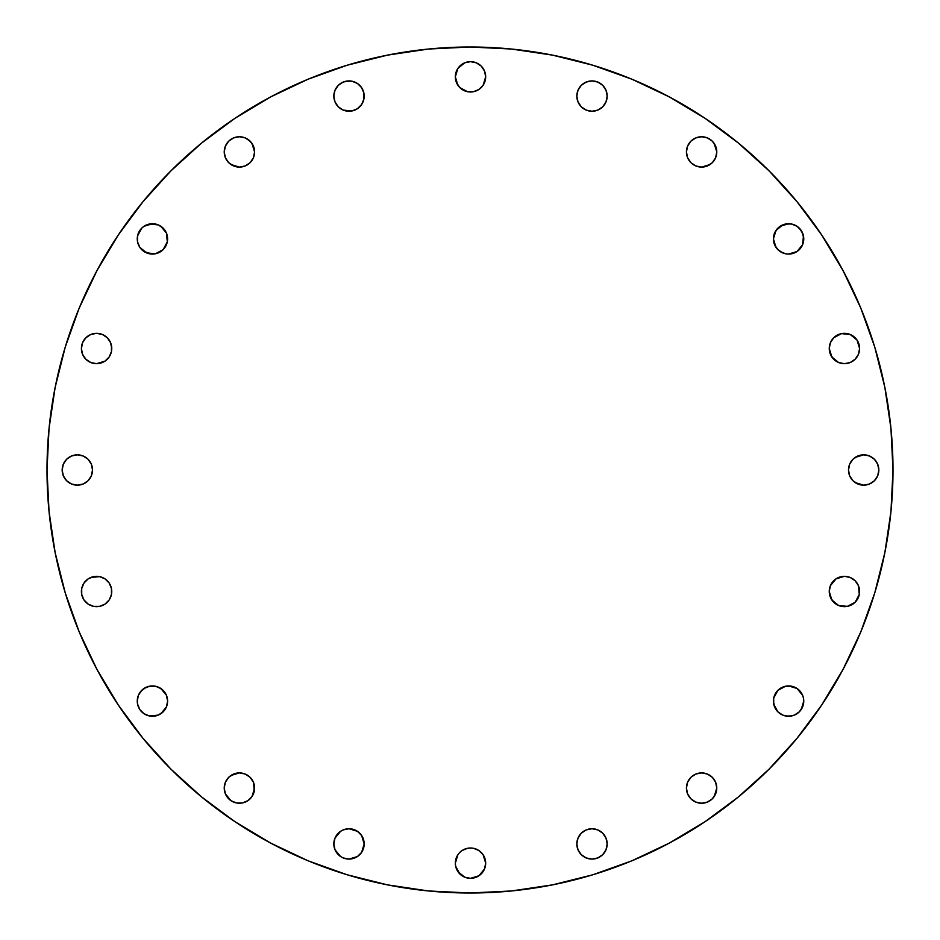 <?xml version="1.0" encoding="UTF-8"?>
<svg xmlns="http://www.w3.org/2000/svg" width="940" height="940" viewBox="0 0 940 940"><rect width="100%" height="100%" fill="white"/><g stroke="black" fill="none" stroke-linecap="round" stroke-linejoin="round"><path stroke-width="1.41" d="M152.397 223.732A15.169 15.169 0 0 0 144.02 226.282L141.705 228.173A15.169 15.169 0 0 0 137.263 238.901A15.169 15.169 0 0 1 152.433 223.732A15.169 15.169 0 0 1 167.602 238.901A15.169 15.169 0 0 0 163.161 228.173L158.237 224.883A15.169 15.169 0 0 0 152.468 223.732L143.996 226.293A15.169 15.169 0 0 0 141.728 228.15M230.982 164.535L239.406 167.097A15.169 15.169 0 0 1 224.237 151.928A15.169 15.169 0 0 1 239.406 136.758L233.602 137.91L228.679 141.2L225.388 146.123L224.237 151.928L225.388 157.732L228.679 162.655L233.602 165.945L239.406 167.097L245.211 165.945L250.134 162.655L253.424 157.732L254.576 151.928L253.424 146.123L250.134 141.2L245.211 137.91L239.406 136.758A15.169 15.169 0 0 1 254.576 151.928A15.169 15.169 0 0 1 239.406 167.097A15.169 15.169 0 0 0 242.356 166.803M346.049 110.955L349.01 111.249A15.169 15.169 0 0 1 333.841 96.08A15.169 15.169 0 0 1 349.01 80.91L343.206 82.062L338.282 85.352L334.993 90.275L333.841 96.08L334.993 101.884L338.282 106.808L343.206 110.098L351.971 110.955L357.435 108.688L361.63 104.505L363.886 99.041L363.886 93.119L361.63 87.655L357.435 83.46L351.971 81.204L346.049 81.204M467.544 91.721L470.505 92.002A15.169 15.169 0 0 1 455.336 76.833A15.169 15.169 0 0 1 470.505 61.664L464.701 62.816L457.886 68.409L455.336 76.833L456.488 82.638L459.778 87.561L467.544 91.721L473.466 91.721L478.93 89.453L483.125 85.27L485.674 76.833L484.523 71.029L481.233 66.106L476.31 62.816L470.505 61.664L464.701 62.816L457.886 68.409M592 111.249A15.169 15.169 0 0 1 576.831 96.08A15.169 15.169 0 0 1 592 80.91L586.196 82.062L581.273 85.352L577.982 90.275L576.831 96.08L577.982 101.884L581.273 106.808L586.196 110.098L592 111.249L597.805 110.098L602.728 106.808L606.018 101.884L607.17 96.08L606.018 90.275L602.728 85.352L597.805 82.062L592 80.91A15.169 15.169 0 0 1 607.17 96.08A15.169 15.169 0 0 1 592 111.249L594.961 110.955M715.61 157.744A15.169 15.169 0 0 1 686.435 151.928A15.169 15.169 0 0 1 701.604 136.758L695.8 137.91L690.877 141.2L687.587 146.123L686.435 151.928L687.587 157.732L690.877 162.655L695.8 165.945L701.604 167.097L707.409 165.945L712.332 162.655L715.622 157.732L716.774 151.928L715.622 146.123L712.332 141.2L707.409 137.91L701.604 136.758A15.169 15.169 0 0 1 716.774 151.928A15.169 15.169 0 0 1 701.604 167.097L710.029 164.535M782.75 224.895A15.169 15.169 0 0 0 773.409 238.889A15.169 15.169 0 0 1 788.578 223.732A15.169 15.169 0 0 1 803.759 238.901A15.169 15.169 0 0 0 803.465 235.975M788.543 223.732A15.169 15.169 0 0 0 782.797 224.883L775.97 230.476L773.409 238.901L775.97 247.338L780.153 251.52L785.617 253.788L788.578 254.07L797.014 251.52L802.596 244.706L803.465 235.94A15.169 15.169 0 0 0 799.329 228.197M777.85 228.173L774.572 233.096L773.409 238.901A15.169 15.169 0 0 0 788.578 254.07A15.169 15.169 0 0 0 803.759 238.901L802.596 233.096L799.306 228.173A15.169 15.169 0 0 0 788.613 223.732L780.153 226.293M850.23 334.487L841.465 333.63L833.698 337.777A15.169 15.169 0 0 0 829.256 348.505A15.169 15.169 0 0 1 844.425 333.336A15.169 15.169 0 0 1 859.595 348.505A15.169 15.169 0 0 0 857.057 340.104L850.23 334.487A15.169 15.169 0 0 0 838.644 334.476M857.022 340.057A15.169 15.169 0 0 0 855.177 337.801M855.13 337.754A15.169 15.169 0 0 0 852.874 335.909M852.827 335.874A15.169 15.169 0 0 0 850.254 334.499M848.503 470A15.169 15.169 0 0 1 863.672 454.831A15.169 15.169 0 0 1 878.841 470L877.69 464.196L874.4 459.272L869.477 455.982L863.672 454.831L857.868 455.982L852.944 459.272L849.654 464.196L848.503 470L849.654 475.805L852.944 480.728L857.868 484.018L863.672 485.169L869.477 484.018L874.4 480.728L877.69 475.805L878.841 470A15.169 15.169 0 0 1 863.672 485.169A15.169 15.169 0 0 1 848.503 470M835.977 578.887A15.169 15.169 0 0 0 829.256 591.495A15.169 15.169 0 0 1 844.425 576.326A15.169 15.169 0 0 1 859.595 591.495A15.169 15.169 0 0 0 858.455 585.714M852.827 578.864A15.169 15.169 0 0 0 836.013 578.864L830.408 585.691L829.256 591.495L831.818 599.92L838.621 605.513L847.386 606.37L855.153 602.223L859.301 594.456L858.443 585.691A15.169 15.169 0 0 0 852.886 578.899M773.409 701.099A15.169 15.169 0 0 1 788.578 685.93A15.169 15.169 0 0 1 803.759 701.099L803.465 698.138A15.169 15.169 0 0 0 802.607 695.306L797.014 688.48L791.539 686.212L785.617 686.212A15.169 15.169 0 0 0 773.702 698.115L773.702 704.06L777.85 711.827L782.773 715.117L788.578 716.268L794.382 715.117L799.306 711.827L802.596 706.904L803.759 701.099A15.169 15.169 0 0 1 788.578 716.268A15.169 15.169 0 0 1 773.409 701.099L774.572 706.904L777.85 711.827M803.759 701.064A15.169 15.169 0 0 0 803.465 698.173M802.596 695.271A15.169 15.169 0 0 0 785.64 686.212M773.702 698.161A15.169 15.169 0 0 0 773.409 701.076M701.604 803.242A15.169 15.169 0 0 1 686.435 788.073A15.169 15.169 0 0 1 701.604 772.903L695.8 774.055L690.877 777.345L687.587 782.268L686.435 788.073L687.587 793.877L690.877 798.8L695.8 802.09L701.604 803.242L707.409 802.09L712.332 798.8L715.622 793.877L716.774 788.073L715.622 782.268L712.332 777.345L707.409 774.055L701.604 772.903A15.169 15.169 0 0 1 716.774 788.073A15.169 15.169 0 0 1 701.604 803.242M597.781 857.95A15.169 15.169 0 0 1 576.831 843.92A15.169 15.169 0 0 1 592 828.751L586.196 829.903L581.273 833.193L577.982 838.116L576.831 843.92L577.982 849.725L581.273 854.648L586.196 857.938L592 859.09L597.805 857.938L602.728 854.648L606.018 849.725L607.17 843.92L606.018 838.116L602.728 833.193L597.805 829.903L592 828.751A15.169 15.169 0 0 1 607.17 843.92A15.169 15.169 0 0 1 592 859.09L594.961 858.796M459.778 852.439L457.886 854.73L455.63 860.206A15.169 15.169 0 0 0 455.336 863.132L455.63 866.128A15.169 15.169 0 0 0 470.505 878.336A15.169 15.169 0 0 1 455.336 863.167A15.169 15.169 0 0 1 470.505 847.998A15.169 15.169 0 0 0 462.092 850.536L459.778 852.439A15.169 15.169 0 0 0 455.63 860.17M462.069 850.559A15.169 15.169 0 0 0 459.801 852.416M455.336 863.19A15.169 15.169 0 0 0 455.618 866.093M338.306 854.672A15.169 15.169 0 0 0 340.562 856.516L343.206 857.938A15.169 15.169 0 0 0 349.01 859.09A15.169 15.169 0 0 1 333.841 843.92A15.169 15.169 0 0 1 349.01 828.751A15.169 15.169 0 0 0 343.241 829.891L340.586 831.312A15.169 15.169 0 0 0 335.004 838.092M343.171 829.914A15.169 15.169 0 0 0 340.621 831.289M340.586 831.312L334.993 838.116A15.169 15.169 0 0 0 334.981 849.701L340.586 856.54M335.004 849.748A15.169 15.169 0 0 0 336.379 852.322M336.414 852.38A15.169 15.169 0 0 0 338.259 854.625M340.609 856.552A15.169 15.169 0 0 0 343.182 857.926M242.356 773.197A15.169 15.169 0 0 0 239.418 772.903A15.169 15.169 0 0 1 254.576 788.073A15.169 15.169 0 0 1 239.406 803.242A15.169 15.169 0 0 1 224.237 788.073A15.169 15.169 0 0 1 239.406 772.903L233.602 774.055L228.679 777.345L225.388 782.268L224.237 788.073L225.388 793.877L230.982 800.692L236.445 802.96L242.367 802.96L247.843 800.692L252.026 796.509L254.293 791.034L253.424 782.268L250.134 777.345L245.211 774.055L239.406 772.903L230.982 775.465M138.415 695.295L137.263 701.099A15.169 15.169 0 0 1 152.433 685.93A15.169 15.169 0 0 1 167.602 701.099A15.169 15.169 0 0 0 141.705 690.371L138.415 695.295A15.169 15.169 0 0 0 137.263 701.099L137.546 704.06L139.813 709.524L143.996 713.707L149.472 715.975L158.237 715.117L163.161 711.827L166.451 706.904L167.602 701.099L166.451 695.295L160.858 688.48L155.394 686.212L149.472 686.212L143.996 688.48L139.813 692.663M82.556 585.714A15.169 15.169 0 0 0 81.416 591.495A15.169 15.169 0 0 1 96.585 576.326A15.169 15.169 0 0 1 111.754 591.495A15.169 15.169 0 0 0 110.615 585.726M110.591 585.655A15.169 15.169 0 0 0 105.045 578.899M105.01 578.876L99.546 576.62L93.624 576.62L88.16 578.876L83.965 583.07L81.71 588.534L81.71 594.456L83.965 599.92L88.16 604.103L93.624 606.37L99.546 606.37L105.01 604.103L109.204 599.92L111.461 594.456L111.461 588.534L109.204 583.07L105.01 578.876A15.169 15.169 0 0 0 88.184 578.864L85.857 580.767A15.169 15.169 0 0 0 82.579 585.655M88.125 578.899A15.169 15.169 0 0 0 85.869 580.755M81.71 345.544L81.416 348.505A15.169 15.169 0 0 1 96.585 333.336A15.169 15.169 0 0 1 111.754 348.505L110.603 342.701L107.313 337.777L102.389 334.487L96.585 333.336L90.781 334.487L85.857 337.777L82.567 342.701L81.416 348.505L82.567 354.31L85.857 359.233L90.781 362.523L96.585 363.674L105.01 361.125L109.204 356.93L111.461 351.466L111.461 345.544M62.169 470A15.169 15.169 0 0 1 77.338 454.831A15.169 15.169 0 0 1 92.508 470L91.356 464.196L88.066 459.272L83.143 455.982L77.338 454.831L71.534 455.982L66.611 459.272L63.321 464.196L62.169 470L63.321 475.805L66.611 480.728L71.534 484.018L77.338 485.169L83.143 484.018L88.066 480.728L91.356 475.805L92.508 470A15.169 15.169 0 0 1 77.338 485.169A15.169 15.169 0 0 1 62.169 470M893 470A423 423 0 0 1 470 893A423 423 0 0 1 47 470L49.033 428.534L55.131 387.48L65.213 347.213L79.195 308.12L96.949 270.603L118.287 234.988L143.021 201.654L170.892 170.892L201.654 143.021L234.988 118.287L270.603 96.949L308.12 79.195L347.213 65.213L387.48 55.131L428.534 49.033L470 47L511.466 49.033L552.52 55.131L592.788 65.213L631.88 79.195L669.398 96.949L705.012 118.287L738.346 143.021L769.108 170.892L796.979 201.654L821.713 234.988L843.051 270.603L860.805 308.12L874.788 347.213L884.869 387.48L890.967 428.534L893 470L890.967 511.466L884.869 552.52L874.788 592.788L860.805 631.88L843.051 669.398L821.713 705.012L796.979 738.346L769.108 769.108L738.346 796.979L705.012 821.713L669.398 843.051L631.88 860.805L592.788 874.788L552.52 884.869L511.466 890.967L470 893L428.534 890.967L387.48 884.869L347.213 874.788L308.12 860.805L270.603 843.051L234.988 821.713L201.654 796.979L170.892 769.108L143.021 738.346L118.287 705.012L96.949 669.398L79.195 631.88L65.213 592.788L55.131 552.52L49.033 511.466L47 470A423 423 0 0 1 470 47A423 423 0 0 1 893 470M141.705 228.173L137.546 235.94L137.546 241.862L139.813 247.338L146.628 252.919L155.394 253.788L163.161 249.629L167.308 241.862L166.451 233.096L160.858 226.293M158.237 224.883L149.472 224.025M803.465 235.94L801.197 230.476L797.014 226.293L791.539 224.025L785.617 224.025M859.301 345.544L859.595 348.505A15.169 15.169 0 0 1 844.425 363.674A15.169 15.169 0 0 1 829.256 348.505L830.408 342.701L833.698 337.777L830.408 342.701L829.256 348.505L831.818 356.93L838.621 362.523L844.425 363.674L850.23 362.523L855.153 359.233L858.443 354.31L859.595 348.505L857.045 340.08M858.443 585.691L855.153 580.767L850.23 577.477L844.425 576.326L836.001 578.876M803.465 698.138L802.596 695.295M785.617 686.212L777.85 690.371L773.702 698.138M455.63 866.128L459.778 873.894L464.701 877.184L470.505 878.336L478.93 875.775L484.523 868.971L485.674 863.167L484.523 857.362L483.125 854.73L478.93 850.547L473.466 848.28L470.505 847.998L467.544 848.28L462.081 850.547M455.63 860.206L455.336 863.167L457.886 854.73M343.206 857.938L349.01 859.09L357.435 856.54L361.63 852.345L364.18 843.92L361.63 835.495L357.435 831.312L349.01 828.751L343.206 829.903M334.993 838.116L333.841 843.92L334.993 849.725M874.788 592.788L860.805 631.88M796.979 738.346L769.108 769.108M705.012 821.713L669.398 843.051M347.213 874.788L308.12 860.805M201.654 796.979L170.892 769.108M118.287 705.012L96.949 669.398M65.213 347.213L79.195 308.12M143.021 201.654L170.892 170.892M234.988 118.287L270.603 96.949M592.788 65.213L631.88 79.195M821.713 234.988L843.051 270.603M139.813 247.338L143.996 251.52L152.433 254.07M158.237 252.919L163.161 249.629L166.451 244.706M137.546 235.94L137.263 238.901A15.169 15.169 0 0 0 152.433 254.07A15.169 15.169 0 0 0 167.602 238.901L166.451 233.096L163.161 228.173M155.394 224.025L152.433 223.732M146.628 224.883L143.996 226.293M245.211 165.945L250.134 162.655L253.424 157.732M254.576 151.928L252.026 143.491L247.843 139.308M233.602 137.91L230.982 139.308M224.531 148.966L224.237 151.928M364.18 96.08L363.886 93.119M334.135 93.119L333.841 96.08M483.125 85.27L485.674 76.833A15.169 15.169 0 0 1 485.393 79.771M484.523 71.029L481.233 66.106L476.31 62.816M455.336 76.833L457.886 85.27M607.17 96.08L606.876 93.119M594.961 81.204L592 80.91M581.273 85.352L577.982 90.275L576.831 96.08M577.982 101.884L581.273 106.808M716.774 151.928L714.212 143.491A15.169 15.169 0 0 0 712.344 141.212M695.8 137.91L693.168 139.308M690.877 141.2L687.587 146.123L686.435 151.928M687.587 157.732L690.877 162.655L695.8 165.945M774.572 244.706L777.85 249.629L782.773 252.919M788.578 254.07L797.014 251.52L801.197 247.338M791.539 224.025L788.578 223.732M830.408 354.31L833.698 359.233M844.425 363.674L850.23 362.523M852.85 361.125L855.153 359.233M847.386 333.63L844.425 333.336M855.236 482.62L863.672 485.169M869.477 484.018L874.4 480.728M874.4 459.272L869.477 455.982M863.672 454.831L855.236 457.38M859.301 594.456L859.595 591.495A15.169 15.169 0 0 1 844.425 606.664A15.169 15.169 0 0 1 829.256 591.495L830.408 597.299L833.698 602.223M844.425 606.664L847.386 606.37M850.23 577.477L844.425 576.326M833.698 580.767L830.408 585.691M785.617 715.975L791.539 715.975M794.382 715.117L797.014 713.707M801.197 709.524L803.759 701.099M801.197 692.663L797.014 688.48L788.578 685.93M782.773 687.081L777.85 690.371L774.572 695.295M707.409 802.09L710.029 800.692A15.169 15.169 0 0 0 712.309 798.824M712.344 798.789A15.169 15.169 0 0 0 714.212 796.521L716.774 788.073M715.622 782.268L714.212 779.648M712.332 777.345L707.409 774.055L701.604 772.903A15.169 15.169 0 0 1 712.332 777.345M695.8 774.055L690.877 777.345L687.587 782.268M686.435 788.073L687.587 793.877L690.877 798.8M606.876 846.881L607.17 843.92M594.961 829.045L592 828.751A15.169 15.169 0 0 1 597.781 829.891M581.273 833.193L577.982 838.116M576.831 843.92L577.982 849.725L581.273 854.648M476.31 877.184L481.233 873.894L484.523 868.971M485.674 863.167L483.125 854.73M457.886 871.591L464.701 877.184L470.505 878.336A15.169 15.169 0 0 0 485.674 863.167A15.169 15.169 0 0 0 470.505 847.998L467.544 848.28M363.886 846.881L364.18 843.92M346.049 858.796L349.01 859.09A15.169 15.169 0 0 0 364.18 843.92A15.169 15.169 0 0 0 349.01 828.751L346.049 829.045M333.841 843.92L334.135 846.881M247.843 800.692L252.026 796.509L254.576 788.073M253.424 782.268L250.134 777.345L245.211 774.055M224.237 788.073L224.531 791.034M160.858 713.707L166.451 706.904L167.602 701.099A15.169 15.169 0 0 1 152.433 716.268A15.169 15.169 0 0 1 137.263 701.099L137.546 704.06M138.415 706.904L139.813 709.524M149.472 715.975L155.394 715.975M166.451 695.295L163.161 690.371L158.237 687.081M152.433 685.93L146.628 687.081L141.705 690.371M111.461 594.456L111.754 591.495A15.169 15.169 0 0 1 96.585 606.664A15.169 15.169 0 0 1 81.416 591.495L81.71 594.456M93.624 606.37L96.585 606.664M105.01 604.103L107.313 602.223M99.546 576.62L90.781 577.477M90.781 362.523L96.585 363.674L102.389 362.523M102.389 334.487L99.546 333.63M96.585 333.336L93.624 333.63M63.321 475.805L66.611 480.728L71.534 484.018M77.338 485.169L83.143 484.018L88.066 480.728M91.356 464.196L89.958 461.575M88.066 459.272L83.143 455.982L77.338 454.831M71.534 455.982L66.611 459.272L63.321 464.196M111.754 348.505A15.169 15.169 0 0 1 96.585 363.674A15.169 15.169 0 0 1 81.416 348.505M239.442 803.242A15.169 15.169 0 0 0 242.332 802.96M242.403 802.948A15.169 15.169 0 0 0 242.379 773.197M597.828 857.926A15.169 15.169 0 0 0 600.402 856.552M600.448 856.516A15.169 15.169 0 0 0 602.705 854.672M602.752 854.625A15.169 15.169 0 0 0 604.596 852.369M604.632 852.333A15.169 15.169 0 0 0 606.006 849.736M606.018 849.713A15.169 15.169 0 0 0 606.03 838.139M606.006 838.092A15.169 15.169 0 0 0 604.632 835.519M604.596 835.472A15.169 15.169 0 0 0 600.46 831.324M600.402 831.289A15.169 15.169 0 0 0 597.84 829.914M701.639 803.242A15.169 15.169 0 0 0 704.53 802.96M704.589 802.948A15.169 15.169 0 0 0 710.017 800.704M714.224 796.497A15.169 15.169 0 0 0 716.774 788.108M716.774 788.037A15.169 15.169 0 0 0 716.491 785.147M716.48 785.076A15.169 15.169 0 0 0 715.622 782.292M715.622 157.709A15.169 15.169 0 0 0 716.48 154.924M716.491 154.853A15.169 15.169 0 0 0 716.774 151.963M716.774 151.892A15.169 15.169 0 0 0 716.491 148.99M716.48 148.931A15.169 15.169 0 0 0 714.224 143.503M712.309 141.176A15.169 15.169 0 0 0 710.041 139.32M710.017 139.308A15.169 15.169 0 0 0 704.589 137.052M704.53 137.04A15.169 15.169 0 0 0 701.639 136.758M485.381 73.849A15.169 15.169 0 0 0 470.505 61.664A15.169 15.169 0 0 1 485.674 76.833A15.169 15.169 0 0 1 470.505 92.002A15.169 15.169 0 0 0 476.286 90.863M476.333 90.839A15.169 15.169 0 0 0 481.221 87.573M481.245 87.549A15.169 15.169 0 0 0 485.381 79.818M485.674 76.81A15.169 15.169 0 0 0 485.393 73.896M354.791 82.05A15.169 15.169 0 0 0 349.01 80.91A15.169 15.169 0 0 1 364.18 96.08A15.169 15.169 0 0 1 349.01 111.249A15.169 15.169 0 0 0 354.779 110.109M354.85 110.086A15.169 15.169 0 0 0 357.412 108.711M357.47 108.676A15.169 15.169 0 0 0 361.606 104.54M361.653 104.469A15.169 15.169 0 0 0 363.016 101.919M363.04 101.849A15.169 15.169 0 0 0 363.04 90.299M363.016 90.24A15.169 15.169 0 0 0 361.642 87.679M361.606 87.62A15.169 15.169 0 0 0 357.47 83.484M357.412 83.448A15.169 15.169 0 0 0 354.838 82.074M242.379 166.803A15.169 15.169 0 0 0 242.403 137.052M242.332 137.04A15.169 15.169 0 0 0 239.442 136.758"/></g></svg>
